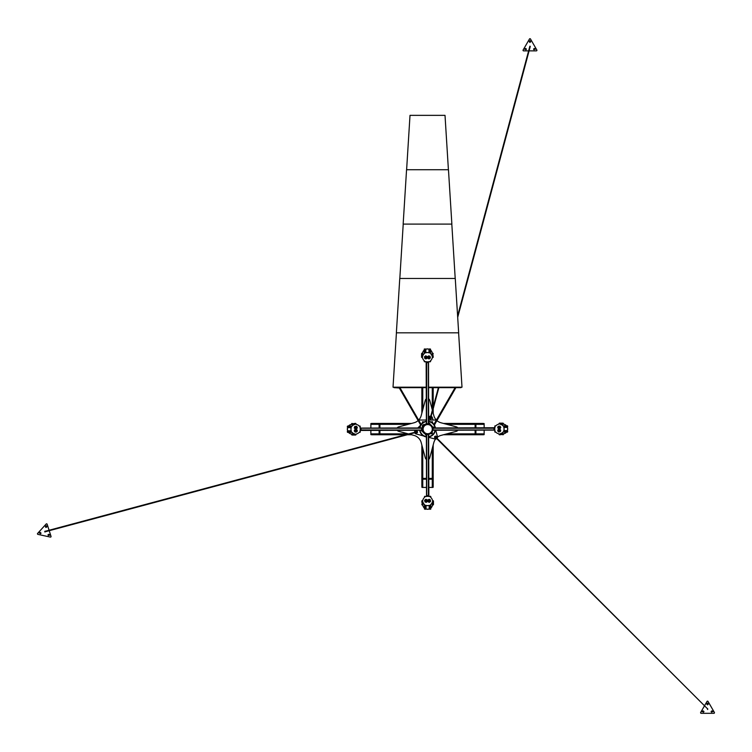 <?xml version="1.0" encoding="UTF-8"?>
<svg xmlns="http://www.w3.org/2000/svg" width="752" height="752" viewBox="0 0 752 752"><rect width="100%" height="100%" fill="white"/><g stroke="black" fill="none" stroke-linecap="round" stroke-linejoin="round"><path stroke-width="1.13" d="M443.445 423.432L476.693 423.432L475.123 424.344L475.123 427.963M475.123 430.229L475.123 433.857L446.829 433.857M370.877 427.963L370.877 423.555L371.667 423.432L411.579 423.432L378.341 423.432L379.91 424.344L379.91 427.963M379.91 430.229L379.91 433.857L378.341 434.759L370.877 434.637L370.877 430.229M484.147 430.229L484.147 433.857L483.357 434.308L476.693 434.308L475.903 433.857L475.903 430.229M475.903 427.963L475.903 424.344L476.693 423.884L484.147 424.344L475.903 424.344M379.121 424.344L370.877 424.344L378.341 423.884L379.121 424.344L379.121 427.963M379.121 430.229L379.121 433.857L378.341 434.308L370.877 433.857L379.121 433.857M476.693 423.432L484.147 423.555L484.147 427.963M475.903 433.857L484.147 433.857L484.147 434.637L483.357 434.759L443.445 434.759M483.357 423.432L446.199 423.432M371.667 423.432L378.341 423.432M411.579 434.759L407.255 434.759M405.507 434.759L371.667 434.759M483.357 434.759L476.693 434.759L475.123 433.857M421.853 479.973L421.853 445.034L421.853 486.647L421.853 479.973L422.756 478.404L426.384 478.404M428.649 478.404L432.268 478.404L432.268 448.408M433.18 486.647L433.18 479.973L433.18 486.647L433.058 487.428L432.268 487.428L432.72 479.973L432.268 479.193L428.649 479.193M426.384 479.193L422.756 479.193L422.304 479.973L422.756 487.428L422.756 479.193M432.268 478.404L433.18 479.973L433.18 445.034M421.853 486.647L421.975 487.428L426.384 487.428M432.268 479.193L432.268 487.428L428.649 487.428M432.72 486.647L432.72 479.973M421.853 387.647L421.853 413.168L421.853 387.647M433.18 387.647L433.18 407.086M433.18 408.834L433.18 413.168M408.543 433.951L398.607 431.281A2.265 2.265 0 0 1 397.235 430.229M397.235 427.963A2.265 2.265 0 0 1 398.607 426.91L413.995 422.784A10.19 10.19 0 0 0 418.131 420.556M418.676 420.039A10.19 10.19 0 0 0 421.205 415.583L425.322 400.196A2.265 2.265 0 0 1 426.384 398.823M437.504 437.138A10.19 10.19 0 0 1 441.029 435.408L456.417 431.281A2.265 2.265 0 0 0 457.789 430.229M428.649 459.378A2.265 2.265 0 0 0 429.702 457.996L433.819 442.618A10.19 10.19 0 0 1 435.549 439.093M436.893 420.556A10.19 10.19 0 0 0 441.029 422.784L456.417 426.91A2.265 2.265 0 0 1 457.789 427.963M432.597 411.006L433.819 415.583A10.19 10.19 0 0 0 436.348 420.039M428.649 398.823A2.265 2.265 0 0 1 429.702 400.196L432.362 410.122M426.384 459.378A2.265 2.265 0 0 1 425.322 457.996L421.205 442.618A10.19 10.19 0 0 0 413.995 435.408L409.417 434.186M436.207 437.786A0.959 0.959 0 0 0 436.207 436.423A0.959 0.959 0 0 0 434.844 436.423A0.959 0.959 0 0 0 434.844 437.786A0.959 0.959 0 0 0 436.207 437.786M417.257 432.71A0.959 0.959 0 0 0 417.257 431.347A0.959 0.959 0 0 0 415.894 431.347A0.959 0.959 0 0 0 415.894 432.71A0.959 0.959 0 0 0 417.257 432.71M431.122 418.836A0.959 0.959 0 0 0 431.122 417.473A0.959 0.959 0 0 0 429.768 417.473A0.959 0.959 0 0 0 429.768 418.836A0.959 0.959 0 0 0 431.122 418.836M428.649 437.316L435.013 439.018A1.983 1.983 0 0 0 437.438 436.592L435.728 430.229M433.002 420.039L432.362 417.642A1.983 1.983 0 0 0 429.044 416.758L428.649 417.153M426.384 419.419L425.764 420.039M423.602 422.201L423.592 422.21A0.62 0.62 0 0 0 422.934 421.684A0.62 0.62 0 0 0 422.652 422.831M420.622 425.181L417.83 427.963M415.565 430.229L415.17 430.623A1.983 1.983 0 0 0 416.063 433.942L423.508 435.944M455.9 387.647L434.355 425.087M424.438 424.683A5.377 5.377 0 0 1 428.264 423.771A0.846 0.846 0 0 1 429.317 423.132A0.846 0.846 0 0 1 429.89 424.25A5.377 5.377 0 0 1 432.438 426.929M430.699 433.434A5.377 5.377 0 0 1 427.155 434.468A0.846 0.846 0 0 1 426.093 435.164A0.846 0.846 0 0 1 425.519 434.045L425.435 433.838A5.208 5.208 0 0 1 425.341 433.791L425.247 433.613A5.095 5.095 0 0 0 425.482 433.735L425.623 434.092A0.733 0.733 0 0 0 426.121 435.06A0.733 0.733 0 0 0 427.042 434.468L427.333 434.233A5.095 5.095 0 0 0 430.567 433.368L430.943 433.425A0.733 0.733 0 0 0 432.221 433.143A0.733 0.733 0 0 0 431.977 432.391L431.921 432.005A5.095 5.095 0 0 0 432.785 428.781L433.02 428.48A0.733 0.733 0 0 0 433.396 427.211A0.733 0.733 0 0 0 432.644 427.07L432.607 426.957A0.846 0.846 0 0 1 433.725 427.973A0.846 0.846 0 0 1 433.039 428.593L432.898 428.772A5.208 5.208 0 0 1 432.015 432.071L432.052 432.297A0.846 0.846 0 0 1 431.686 433.782A0.846 0.846 0 0 1 430.849 433.49L430.623 433.462A5.208 5.208 0 0 1 427.333 434.346L427.042 434.468M424.213 433.349A5.377 5.377 0 0 1 423.263 432.391M432.644 427.07L432.287 426.929A5.095 5.095 0 0 0 429.928 424.56L429.787 424.213A0.733 0.733 0 0 0 429.289 423.244A0.733 0.733 0 0 0 428.367 423.827L428.067 424.062A5.095 5.095 0 0 0 424.842 424.927L424.466 424.88A0.733 0.733 0 0 0 423.376 424.824A0.733 0.733 0 0 0 423.432 425.914L423.489 426.29A5.095 5.095 0 0 0 422.624 429.514L422.389 429.815A0.733 0.733 0 0 0 421.797 430.736A0.733 0.733 0 0 0 422.765 431.234L423.019 431.422A5.208 5.208 0 0 0 423.066 431.516L424.946 433.913L422.859 431.836A5.377 5.377 0 0 1 422.643 431.385M360.687 428.076L421.75 427.963M360.114 430.454L421.722 430.229M428.537 362.276L428.649 423.235M426.149 361.797L426.384 423.837M494.337 430.116L432.804 430.229M494.816 427.738L433.725 427.963M426.497 495.925L426.384 435.192M428.875 496.395L428.649 434.355M488.791 427.963L489.59 427.738M503.896 432.127L504.084 431.263A0.564 0.545 90 0 1 503.793 430.558A4.813 4.653 -90 0 0 503.793 427.409A0.564 0.545 90 0 1 504.084 426.704L503.643 425.923A0.564 0.545 90 0 1 502.919 425.839L502.956 425.839A0.564 0.545 90 0 0 503.351 426.027A0.564 0.545 90 0 1 502.956 425.839A4.813 4.653 -90 0 0 500.315 424.26A0.564 0.545 90 0 1 499.873 423.649L499.441 423.15L498.961 423.649A0.564 0.545 90 0 1 498.52 424.26A4.813 4.653 -90 0 0 495.878 425.839A0.564 0.545 90 0 1 495.154 425.923L495.192 425.923A0.564 0.545 -90 0 0 495.493 426.027A0.564 0.545 90 0 1 495.192 425.923L494.713 426.704A0.564 0.545 90 0 1 495.004 427.409A4.813 4.653 -90 0 0 495.004 430.558A0.564 0.545 90 0 1 494.713 431.263L495.192 432.043A0.564 0.545 90 0 1 495.878 432.137A4.813 4.653 -90 0 0 498.52 433.716A0.564 0.545 90 0 1 498.961 434.318L499.403 434.816L499.836 434.318A0.564 0.545 90 0 1 500.277 433.716A4.813 4.653 -90 0 0 502.919 432.137A0.564 0.545 90 0 1 503.643 432.043L504.122 431.263A0.564 0.545 90 0 1 503.831 430.558A4.813 4.653 -90 0 0 503.831 427.409A0.564 0.545 90 0 1 504.122 426.704A0.564 0.545 -90 0 0 503.831 427.409L507.346 427.409A0.564 0.545 90 0 1 507.638 426.704A0.564 0.545 -90 0 0 507.346 427.409L507.431 427.409A0.564 0.545 90 0 1 507.722 426.704L507.497 425.848M507.205 432.043L507.638 431.263A0.564 0.545 90 0 1 507.346 430.558A4.813 4.653 -90 0 0 507.346 427.409A4.813 4.653 -90 0 1 507.346 430.558L507.431 430.558A4.813 4.653 -90 0 0 507.431 427.409M499.836 434.318L499.441 434.816L499.873 434.318A0.564 0.545 90 0 1 500.315 433.716A4.813 4.653 -90 0 0 502.956 432.137A0.564 0.545 90 0 1 503.351 431.939A0.564 0.545 -90 0 0 502.956 432.137L506.472 432.137A0.564 0.545 -90 0 0 506.472 432.137A0.564 0.545 90 0 1 506.472 432.127L506.557 432.137A0.564 0.545 90 0 1 506.566 432.127A4.813 4.653 -90 0 1 503.915 433.716A0.564 0.545 90 0 0 503.483 434.318L502.994 434.816M502.515 434.365L502.956 434.816L503.389 434.318A0.564 0.545 90 0 1 503.831 433.716A4.813 4.653 -90 0 0 506.472 432.137A4.813 4.653 -90 0 1 503.831 433.716L503.915 433.716M494.891 427.794L494.017 428.076L494.017 429.89L494.891 430.172M495.154 425.905L495.878 425.839M502.919 425.839A4.813 4.653 -90 0 0 500.277 424.26A0.564 0.545 90 0 1 499.836 423.649L503.389 423.649A0.564 0.545 -90 0 0 503.831 424.26A0.564 0.545 90 0 1 503.389 423.649L502.956 423.15L502.515 423.602M499.836 423.649L499.403 423.15L499.873 423.649A0.564 0.545 -90 0 0 500.315 424.26L503.915 424.26A0.564 0.545 90 0 1 503.483 423.649L502.994 423.15M500.277 424.26L500.315 424.26A4.813 4.653 -90 0 1 502.956 425.839L506.472 425.839A4.813 4.653 -90 0 0 503.831 424.26A4.813 4.653 -90 0 1 506.472 425.839L506.557 425.839A4.813 4.653 -90 0 0 503.915 424.26M504.084 426.704L507.638 426.704L507.205 425.923M503.896 425.839L504.122 426.704L503.915 425.839L507.544 425.839M494.243 430.116L494.75 430.116M507.497 432.127L507.722 431.263A0.564 0.545 90 0 1 507.431 430.558M504.084 431.263L503.934 432.127L507.459 432.127L507.638 431.263A0.564 0.545 90 0 1 507.346 430.558L503.831 430.558A4.813 4.653 -90 0 0 503.831 427.409L503.793 427.409M499.441 434.816L503.389 434.318A0.564 0.545 90 0 1 503.831 433.716L500.315 433.716A4.813 4.653 -90 0 0 502.956 432.137L502.919 432.137M503.483 423.649L503.041 423.15M507.722 426.704L507.459 425.839M494.919 426.046L494.901 426.544M494.919 431.422L494.901 431.921M499.422 434.12L499.403 434.618M503.915 431.422L503.915 431.921M503.661 431.676L504.141 431.676L503.661 431.676M503.915 426.046L503.915 426.544M503.661 426.299L504.141 426.299L503.661 426.299M499.422 423.357L499.403 423.855M507.722 431.263L504.122 431.263A0.564 0.545 90 0 1 503.831 430.558L503.793 430.558M503.483 434.318L499.873 434.318A0.564 0.545 90 0 1 500.315 433.716L500.277 433.716M495.154 432.043L495.154 432.043A0.564 0.545 90 0 1 495.465 431.939A0.564 0.545 90 0 0 495.192 432.043L495.784 432.043M499.403 423.15L502.956 423.15M495.784 425.923L494.938 425.839M498.67 429.871A0.714 0.686 -90 0 0 498.811 431.281A0.714 0.686 -90 0 0 499.497 430.501A0.714 0.686 -90 0 0 498.67 429.871M499.225 429.994A0.714 0.686 -90 0 0 499.225 431.14M500.183 431.253A1.222 1.175 -90 0 0 500.381 430.435A1.119 1.081 90 0 1 500.343 430.896M499.018 429.354L498.933 429.354A1.222 1.175 90 0 1 499.253 431.761A1.222 1.175 90 0 1 497.758 430.699A1.222 1.175 90 0 1 498.933 429.354A1.222 1.175 90 0 1 499.168 431.761A1.222 1.175 90 0 1 498.933 431.789L499.018 431.789M500.024 431.563L498.679 431.968L500.024 431.563L500.353 430.172L499.347 429.176L497.937 429.89M497.749 430.708L497.909 431.187M500.108 431.563L500.437 430.172L499.347 429.176M500.315 431.563L498.98 431.968L500.315 431.563L500.644 430.172L499.488 429.223M500.4 431.563L500.738 430.172L499.648 429.176M498.209 427.747A0.714 0.686 -90 0 0 498.811 428.114A0.714 0.686 -90 0 0 499.413 427.051A0.714 0.686 -90 0 0 498.811 426.685A0.714 0.686 -90 0 0 498.209 427.747M499.225 426.826A0.714 0.686 -90 0 0 499.225 427.973M499.018 426.177L498.933 426.177A1.222 1.175 90 0 1 499.958 426.807A1.222 1.175 90 0 1 498.933 428.621A1.222 1.175 90 0 1 497.899 427.982A1.222 1.175 90 0 1 499.018 426.177A1.222 1.175 90 0 1 500.052 426.807A1.222 1.175 90 0 1 498.971 428.612M500.343 427.07A1.119 1.081 90 0 1 500.343 427.08A1.222 1.175 -90 0 0 499.939 426.45M500.024 428.273A1.222 1.175 -90 0 0 500.371 427.559A1.119 1.081 90 0 1 500.343 427.728M498.172 428.339L499.864 428.602L500.494 427.315L499.648 426.111L498.087 426.534M500.494 427.315L499.648 426.111M499.864 428.602L500.409 427.315M498.388 428.687L499.779 428.602M497.749 427.239L497.777 427.719M500.165 428.602L498.689 428.687L500.165 428.602L500.785 427.315L499.742 426.13M500.785 427.315L499.939 426.111M500.071 428.602L500.7 427.315M422.511 425.999L421.628 429.279M421.712 429.298L421.505 430.059L361.007 429.947M422.483 425.218L422.586 426.017M422.586 426.6L421.994 428.79M422.361 426.544L421.778 428.734M422.502 428.931L422.051 428.574L423.085 426.741M428.856 423.884L429.336 424.015M430.407 433.133A4.813 4.813 0 0 1 427.362 433.951M429.806 424.814A4.813 4.813 0 0 1 432.033 427.051M425.002 425.162A4.813 4.813 0 0 1 428.048 424.344M425.604 433.481A4.813 4.813 0 0 1 423.376 431.253M432.353 430.398A4.813 4.813 0 0 0 428.95 424.504A4.813 4.813 0 0 0 423.056 427.907A4.813 4.813 0 0 1 428.95 424.504A4.813 4.813 0 0 1 432.353 430.398A4.813 4.813 0 0 1 426.459 433.801A4.813 4.813 0 0 1 423.056 427.907M426.074 434.28L426.553 434.412L426.074 434.28M431.272 432.889L431.751 433.02L431.272 432.889M432.663 427.691L433.143 427.822L432.663 427.691M423.658 425.284L424.137 425.406L423.658 425.284M422.267 430.473L422.746 430.605L422.267 430.473M422.803 431.338A0.846 0.846 0 0 1 421.684 430.323A0.846 0.846 0 0 1 422.37 429.702L422.511 429.524A5.208 5.208 0 0 1 423.395 426.224L423.357 425.999A0.846 0.846 0 0 1 423.724 424.513A0.846 0.846 0 0 1 424.551 424.805L424.777 424.833A5.208 5.208 0 0 1 428.076 423.949L428.255 423.808A0.846 0.846 0 0 1 428.273 423.733M429.787 424.213L429.975 424.457A5.208 5.208 0 0 1 432.391 426.873L432.607 426.957M422.765 431.234L423.122 431.375A5.095 5.095 0 0 0 423.244 431.61L422.859 431.996M351.128 426.064L350.949 426.929A0.564 0.545 -90 0 1 351.231 427.634A4.813 4.653 90 0 0 351.231 430.793A0.564 0.545 -90 0 1 350.949 431.488L351.381 432.268A0.564 0.545 -90 0 1 352.115 432.362A4.813 4.653 90 0 0 354.747 433.942A0.564 0.545 -90 0 1 355.188 434.553L355.63 435.041L356.063 434.553A0.564 0.545 -90 0 1 356.504 433.942A4.813 4.653 90 0 0 359.146 432.362A0.564 0.545 -90 0 1 359.832 432.268A0.564 0.545 90 0 0 359.541 432.165A0.564 0.545 -90 0 1 359.87 432.268L360.311 431.488A0.564 0.545 -90 0 1 360.02 430.793A4.813 4.653 90 0 0 360.02 427.634A0.564 0.545 -90 0 1 360.311 426.929L359.832 426.149A0.564 0.545 -90 0 1 359.146 426.064A4.813 4.653 90 0 0 356.504 424.485A0.564 0.545 -90 0 1 356.063 423.874L355.63 423.376L355.188 423.874A0.564 0.545 -90 0 1 354.747 424.485A4.813 4.653 90 0 0 352.115 426.064A0.564 0.545 -90 0 1 351.381 426.149L350.902 426.929A0.564 0.545 -90 0 1 351.193 427.634A4.813 4.653 90 0 0 351.193 430.793A0.564 0.545 -90 0 1 350.902 431.488A0.564 0.545 90 0 0 351.193 430.793L347.678 430.793A0.564 0.545 -90 0 1 347.386 431.488A0.564 0.545 90 0 0 347.678 430.793L347.593 430.793A0.564 0.545 -90 0 1 347.302 431.488L347.527 432.353M347.828 426.149L347.386 426.929A0.564 0.545 -90 0 1 347.678 427.634A4.813 4.653 90 0 0 347.678 430.793A4.813 4.653 90 0 1 347.678 427.634L347.593 427.634A4.813 4.653 90 0 0 347.593 430.793M355.63 423.376L355.151 423.874A0.564 0.545 -90 0 1 354.709 424.485A4.813 4.653 90 0 0 352.077 426.064A0.564 0.545 -90 0 1 351.682 426.252A0.564 0.545 90 0 0 352.077 426.064L348.467 426.064A0.564 0.545 -90 0 1 348.458 426.064A4.813 4.653 90 0 1 351.109 424.485A0.564 0.545 -90 0 0 351.551 423.874L352.03 423.376M352.509 423.827L352.068 423.376L351.635 423.874A0.564 0.545 -90 0 1 351.193 424.485A4.813 4.653 90 0 0 348.552 426.064A4.813 4.653 90 0 1 351.193 424.485L351.109 424.485M360.133 430.398L361.007 430.116L361.007 428.302L360.133 428.02M359.87 432.268L359.146 432.353M352.115 432.362L352.077 432.362A0.564 0.545 -90 0 0 351.682 432.165A0.564 0.545 -90 0 1 352.077 432.362A4.813 4.653 90 0 0 354.709 433.942A0.564 0.545 -90 0 1 355.151 434.553L351.635 434.553A0.564 0.545 90 0 0 351.193 433.942A0.564 0.545 -90 0 1 351.635 434.553L352.509 434.59M355.188 434.553L355.151 434.553A0.564 0.545 90 0 0 354.709 433.942L351.109 433.942A0.564 0.545 -90 0 1 351.551 434.553L352.03 435.041M354.747 433.942L354.709 433.942A4.813 4.653 90 0 1 352.077 432.362L348.552 432.362A0.564 0.545 -90 0 1 348.552 432.362A4.813 4.653 90 0 0 351.193 433.942A4.813 4.653 90 0 1 348.552 432.362A0.564 0.545 -90 0 1 348.552 432.362L348.467 432.362A4.813 4.653 90 0 0 351.109 433.942M350.949 431.488L347.386 431.488L347.828 432.268M351.128 432.353L350.902 431.488L351.109 432.353L347.48 432.353M355.63 435.041L355.151 434.553L355.611 435.041L351.983 435.041M360.781 428.076L360.274 428.076M347.527 426.074L347.302 426.929A0.564 0.545 -90 0 1 347.593 427.634M350.949 426.929L351.09 426.064L347.574 426.064L347.386 426.929A0.564 0.545 -90 0 1 347.678 427.634L351.193 427.634A4.813 4.653 90 0 0 351.193 430.793L351.231 430.793M355.188 423.874L355.593 423.376L351.635 423.874A0.564 0.545 -90 0 1 351.193 424.485L354.709 424.485A4.813 4.653 90 0 0 352.077 426.064L352.115 426.064M351.551 434.553L352.068 435.041M347.302 431.488L347.574 432.353M360.105 432.146L360.123 431.648M360.105 426.769L360.123 426.271M355.611 424.081L355.611 423.583M355.865 423.827L355.386 423.827L355.865 423.827M351.109 426.769L351.109 426.271M351.363 426.525L350.883 426.525L351.363 426.525M351.109 432.146L351.109 431.657M351.363 431.902L350.883 431.902L351.363 431.902M355.611 434.844L355.611 434.346M355.865 434.59L355.386 434.59L355.865 434.59M347.302 426.929L350.902 426.929A0.564 0.545 -90 0 1 351.193 427.634L351.231 427.634M351.551 423.874L355.151 423.874A0.564 0.545 -90 0 1 354.709 424.485L354.747 424.485M359.87 426.149L359.87 426.149A0.564 0.545 -90 0 1 359.559 426.252A0.564 0.545 -90 0 0 359.832 426.149L359.24 426.149M359.24 432.268L360.086 432.353M356.354 428.32A0.714 0.686 90 0 0 356.213 426.91A0.714 0.686 90 0 0 355.527 427.7A0.714 0.686 90 0 0 356.354 428.32M355.799 428.198A0.714 0.686 90 0 0 355.799 427.051M354.841 426.948A1.222 1.175 90 0 0 354.653 427.756A1.119 1.081 -90 0 1 354.681 427.296M356.053 428.847A1.222 1.175 -90 0 1 355.771 426.431A1.222 1.175 -90 0 1 356.053 426.412M355.01 426.628L356.345 426.234L355.01 426.628L354.671 428.029L355.677 429.025L357.087 428.302M357.285 427.493L357.125 427.004M354.916 426.628L354.587 428.029L355.677 429.025M354.709 426.628L356.044 426.234L354.709 426.628L354.38 428.029L355.536 428.978M354.624 426.628L354.295 428.029L355.386 429.025M356.815 430.454A0.714 0.686 90 0 0 356.213 430.088A0.714 0.686 90 0 0 355.611 431.14A0.714 0.686 90 0 0 356.213 431.507A0.714 0.686 90 0 0 356.815 430.454M355.799 431.366A0.714 0.686 90 0 0 355.799 430.219M356.053 432.015A1.222 1.175 -90 0 1 354.982 431.385A1.222 1.175 -90 0 1 356.053 429.58M354.681 431.122A1.119 1.081 -90 0 1 354.681 431.112A1.222 1.175 90 0 0 355.085 431.751M355 429.928A1.222 1.175 90 0 0 354.653 430.633M356.852 429.853L355.16 429.589L354.53 430.877L355.386 432.08L356.937 431.657M354.53 430.877L355.386 432.08M355.16 429.589L354.624 430.877M356.636 429.514L355.245 429.589M357.275 430.962L357.247 430.482M354.869 429.589L356.345 429.514L354.869 429.589L354.239 430.877L355.292 432.071M354.239 430.877L355.085 432.08M354.953 429.589L354.324 430.877M430.539 352.716L429.674 352.528A0.564 0.545 0 0 1 428.978 352.82A4.813 4.653 180 0 0 425.82 352.82A0.564 0.545 0 0 1 425.124 352.528L424.344 352.97A0.564 0.545 0 0 1 424.25 353.694A0.564 0.545 0 0 0 424.448 353.261A0.564 0.545 -0 0 1 424.25 353.656A4.813 4.653 180 0 0 422.671 356.335A0.564 0.545 0 0 1 422.06 356.777L421.571 357.209L422.06 357.651A0.564 0.545 0 0 1 422.671 358.093A4.813 4.653 180 0 0 424.25 360.725A0.564 0.545 0 0 1 424.344 361.458L425.124 361.891A0.564 0.545 0 0 1 425.82 361.609A4.813 4.653 180 0 0 428.978 361.609A0.564 0.545 0 0 1 429.674 361.891L430.454 361.458A0.564 0.545 0 0 1 430.548 360.725A4.813 4.653 180 0 0 432.127 358.093A0.564 0.545 0 0 1 432.738 357.651L433.237 357.209L432.738 356.739A0.564 0.545 -0 0 1 432.127 356.298A4.813 4.653 180 0 0 430.548 353.656A0.564 0.545 0 0 1 430.454 352.97L429.674 352.491A0.564 0.545 -0 0 1 428.978 352.782A4.813 4.653 180 0 0 425.82 352.782A0.564 0.545 0 0 1 425.124 352.491A0.564 0.545 180 0 0 425.82 352.782L425.82 349.266A0.564 0.545 -0 0 1 425.124 348.975A0.564 0.545 180 0 0 425.82 349.266L425.82 349.172A0.564 0.545 -0 0 1 425.124 348.89L424.26 349.116M430.454 349.407L429.674 348.975A0.564 0.545 -0 0 1 428.978 349.266A4.813 4.653 180 0 0 425.82 349.266A4.813 4.653 180 0 1 428.978 349.266L428.978 349.172A4.813 4.653 180 0 0 425.82 349.172M432.776 354.098L433.237 353.656L432.738 353.224A0.564 0.545 -0 0 1 432.127 352.782A4.813 4.653 180 0 0 430.548 350.141A0.564 0.545 -0 0 1 430.539 350.131A0.564 0.545 180 0 0 430.548 350.141L430.548 350.056A0.564 0.545 -0 0 1 430.539 350.047M430.454 361.458L430.454 361.421A0.564 0.545 -0 0 1 430.351 361.12A0.564 0.545 0 0 0 430.454 361.421L430.454 360.828M426.215 361.721L426.497 362.586L428.302 362.586L428.593 361.721M424.344 361.458L424.344 361.421A0.564 0.545 180 0 0 424.448 361.12A0.564 0.545 0 0 1 424.344 361.421L424.26 360.734M422.06 356.777L422.06 356.739A0.564 0.545 180 0 0 422.671 356.298A4.813 4.653 180 0 1 424.25 353.656L424.25 353.656A4.813 4.653 180 0 0 422.671 356.298A0.564 0.545 0 0 1 422.06 356.739L422.06 353.224A0.564 0.545 180 0 0 422.671 352.782A0.564 0.545 -0 0 1 422.06 353.224L422.022 354.098M424.25 353.656L424.25 350.141A0.564 0.545 -0 0 1 424.25 350.141A4.813 4.653 180 0 0 422.671 352.782L422.671 352.688A0.564 0.545 -0 0 1 422.06 353.13L421.571 353.609M425.124 352.528L425.124 348.975L424.344 349.407M424.26 352.716L425.124 352.491L424.26 352.688L424.26 349.069M421.571 357.172L422.06 356.739L421.571 357.191L421.571 353.572M428.537 362.37L428.537 361.862M430.539 349.116L429.674 348.89A0.564 0.545 -0 0 1 428.978 349.172M429.674 352.528L430.539 352.669L430.539 349.154L429.674 348.975A0.564 0.545 -0 0 1 428.978 349.266L428.978 352.782A4.813 4.653 180 0 0 425.82 352.782L425.82 352.82M433.227 353.609L432.738 353.13A0.564 0.545 -0 0 1 432.127 352.688A4.813 4.653 180 0 0 430.548 350.056M432.127 356.335A0.564 0.545 0 0 0 432.738 356.777L433.237 357.209L432.738 353.224A0.564 0.545 -0 0 1 432.127 352.782A4.813 4.653 180 0 0 430.548 350.141L430.548 353.656A4.813 4.653 180 0 1 432.127 356.335L432.127 356.298A4.813 4.653 180 0 0 430.548 353.656M422.06 353.13L421.571 353.656M422.671 352.688A4.813 4.653 180 0 1 424.25 350.056A0.564 0.545 -0 0 1 424.25 350.056L424.25 350.141A4.813 4.653 180 0 0 422.671 352.782L422.671 356.335M425.124 348.89L424.26 349.154M424.457 361.693L424.955 361.712M429.843 361.693L430.341 361.712M432.532 357.191L433.03 357.209M429.843 352.688L430.341 352.688M430.088 352.951L430.088 352.472L430.088 352.951M424.457 352.688L424.955 352.688M424.711 352.951L424.711 352.472L424.711 352.951M421.769 357.191L422.267 357.209M429.674 348.89L429.674 352.491A0.564 0.545 0 0 1 428.978 352.782L428.978 352.82M433.237 357.172L432.738 356.739A0.564 0.545 0 0 1 432.127 356.298L432.127 352.688M424.344 360.828L424.26 361.674M428.283 357.943A0.714 0.686 180 0 0 429.702 357.802A0.714 0.686 180 0 0 428.913 357.115A0.714 0.686 180 0 0 428.283 357.943M428.414 357.388A0.714 0.686 180 0 0 429.561 357.388M428.837 356.232A1.119 1.081 -0 0 1 429.317 356.269M427.766 357.642A1.222 1.175 -0 0 1 430.182 357.35A1.222 1.175 -0 0 1 430.2 357.642M429.665 356.429A1.222 1.175 180 0 0 428.856 356.232M429.984 356.589L430.379 357.924L429.984 356.589L428.584 356.26L427.587 357.256L428.311 358.666M429.119 358.864L429.608 358.704M429.984 356.504L428.584 356.166L427.587 357.256M429.984 356.298L430.379 357.632L429.984 356.298L428.584 355.969L427.634 357.125M429.984 356.213L428.584 355.875L427.587 356.965M426.158 358.403A0.714 0.686 180 0 0 426.525 357.802A0.714 0.686 180 0 0 425.472 357.191A0.714 0.686 180 0 0 425.096 357.802A0.714 0.686 180 0 0 426.158 358.403M425.237 357.388A0.714 0.686 180 0 0 426.384 357.388M424.598 357.642A1.222 1.175 0 0 1 425.228 356.561A1.222 1.175 0 0 1 427.033 357.642M425.482 356.269A1.119 1.081 0 0 1 425.5 356.269A1.222 1.175 180 0 0 424.861 356.664M426.685 356.58A1.222 1.175 180 0 0 425.98 356.241M426.76 358.431L427.014 356.739L425.735 356.119L424.532 356.965L424.946 358.516M425.735 356.119L424.532 356.965M427.014 356.739L425.735 356.204M427.098 358.215L427.014 356.833M425.651 358.864L426.13 358.836M427.089 357.933L427.014 356.448L425.735 355.828L424.542 356.871M425.735 355.828L424.532 356.674M427.014 356.448L425.735 355.912M427.098 357.924L427.014 356.542M366.233 430.229L365.434 430.454M426.384 367.822L426.149 367.023M393.531 387.195L394.443 387.195M461.493 387.195L460.581 387.195M432.372 422.831A0.62 0.62 0 0 0 432.09 421.684A0.62 0.62 0 0 0 431.432 422.201M436.414 420.039L428.649 420.039M426.384 420.039L418.61 420.039M399.124 387.647L420.706 425.03M455.703 387.985L455.12 387.647L454.302 389.047L434.346 423.62L434.929 423.959M455.139 388.963L454.546 388.624M454.894 389.395L454.302 389.047M393.992 387.647L399.321 387.985M426.384 387.647L399.914 387.647L400.478 388.624L399.885 388.963M400.478 388.624L400.139 389.395M400.722 389.047L420.678 423.62L420.095 423.959M448.408 169.726L445.015 115.357L410.009 115.357L406.616 169.726M462.001 387.186L428.649 387.195L462.001 387.186L458.607 332.826M426.384 387.195L393.023 387.186L426.384 387.186M446.096 278.456L399.763 278.456L396.37 332.826L458.664 332.826L455.261 278.456L446.096 278.456M441.546 169.726L406.559 169.726L403.157 224.096L451.867 224.096L448.465 169.726L441.546 169.726M435.013 427.963A7.586 7.586 0 0 0 428.649 421.59M426.384 421.59A7.586 7.586 0 0 0 420.011 427.963M420.011 430.229A7.586 7.586 0 0 0 426.384 436.602M426.384 436.95A7.924 7.924 0 0 1 419.663 430.229M419.663 427.963A7.924 7.924 0 0 1 426.384 421.252M428.649 421.252A7.924 7.924 0 0 1 435.361 427.963M428.649 436.602A7.586 7.586 0 0 0 435.013 430.229M435.361 430.229A7.924 7.924 0 0 1 428.649 436.95M529.088 50.873L536.364 50.873A0.564 0.564 0 0 0 536.853 50.017L530.47 38.972A0.564 0.564 0 0 0 529.493 38.972L523.11 50.017A0.564 0.564 0 0 0 523.599 50.873L528.628 50.873M533.553 49.002L535.236 49.341L533.553 49.002L534.052 49.754M534.738 48.579L535.236 49.341M534.268 48.438L533.694 49.425M524.727 49.341L526.409 49.002L524.727 49.341L525.225 48.579M526.268 49.425L525.695 48.438M529.981 42.413L529.305 41.52L529.981 40.636L530.658 41.52L529.981 42.413M529.408 41.999L530.555 41.999M529.981 47.075L529.981 46.163L529.887 47.066M526.409 49.002L525.902 49.754M704.286 706.184L700.657 712.464A0.564 0.564 0 0 0 701.146 713.31L713.911 713.31A0.564 0.564 0 0 0 714.4 712.464L708.017 701.409A0.564 0.564 0 0 0 707.04 701.409L704.511 705.78M711.101 711.448L712.783 711.777L711.101 711.448L711.599 712.2M712.285 711.025L712.783 711.777M711.815 710.875L711.242 711.871M702.274 711.777L703.957 711.448L702.274 711.777L702.772 711.025M703.816 711.871L703.242 710.875M707.529 704.85L706.852 703.966L707.529 703.082L708.205 703.966L707.529 704.85M706.955 704.445L708.102 704.445M707.529 708.61L707.529 709.512L707.529 708.61M703.957 711.448L703.458 712.2M437.072 438.341L707.839 709.108L436.752 438.66M435.361 436.621L436.348 437.608M49.077 530.263L47.141 524.2A0.564 0.564 0 0 0 46.182 523.994L37.6 533.431A0.564 0.564 0 0 0 37.901 534.371L50.365 537.088A0.564 0.564 0 0 0 51.033 536.355L49.218 530.696M48.025 534.663L49.594 535.349L48.025 534.663L48.354 535.509M49.265 534.503L49.594 535.349M48.842 534.258L48.072 535.104M39.33 533.112L41.04 533.14L39.33 533.112L39.978 532.482M40.805 533.525L40.458 532.435M45.928 527.462L45.458 526.447L46.314 525.723L46.784 526.738L45.928 527.462M45.458 526.936L46.577 527.18M45.129 531.128L44.941 532.012L45.487 531.598M41.04 533.14L40.392 533.77M425.35 505.664L424.485 505.485L425.35 505.664A0.564 0.545 180 0 1 426.046 505.372A4.813 4.653 -0 0 0 429.204 505.372A0.564 0.545 180 0 1 429.9 505.664L430.689 505.231A0.564 0.545 180 0 1 430.774 504.536A4.813 4.653 -0 0 0 432.353 501.904A0.564 0.545 180 0 1 432.964 501.462L433.462 500.982L432.964 500.55A0.564 0.545 180 0 1 432.353 500.108A4.813 4.653 -0 0 0 430.774 497.467A0.564 0.545 180 0 1 430.689 496.734L430.689 496.771A0.564 0.545 -0 0 0 430.576 497.072A0.564 0.545 180 0 1 430.689 496.771L429.9 496.301A0.564 0.545 180 0 1 429.204 496.593A4.813 4.653 -0 0 0 426.046 496.593A0.564 0.545 180 0 1 425.35 496.301L424.57 496.771A0.564 0.545 180 0 1 424.476 497.467A4.813 4.653 -0 0 0 422.897 500.108A0.564 0.545 180 0 1 422.286 500.55L421.797 500.982L422.286 501.462A0.564 0.545 180 0 1 422.897 501.857A4.813 4.653 -0 0 0 424.476 504.498A0.564 0.545 180 0 1 424.57 505.231L425.35 505.701A0.564 0.545 180 0 1 426.046 505.419A4.813 4.653 -0 0 0 429.204 505.419A0.564 0.545 180 0 1 429.9 505.701A0.564 0.545 -0 0 0 429.204 505.419L429.204 508.935A0.564 0.545 180 0 1 429.9 509.226A0.564 0.545 -0 0 0 429.204 508.935L429.204 509.019A0.564 0.545 180 0 1 429.9 509.311L430.764 509.085M424.57 508.784L425.35 509.226A0.564 0.545 180 0 1 426.046 508.935A4.813 4.653 -0 0 0 429.204 508.935A4.813 4.653 -0 0 1 426.046 508.935L426.046 509.019A4.813 4.653 -0 0 0 429.204 509.019M422.248 504.103L422.286 504.977A0.564 0.545 180 0 1 422.897 505.419A4.813 4.653 -0 0 0 424.476 508.051A0.564 0.545 180 0 1 424.485 508.061A0.564 0.545 -0 0 0 424.476 508.051L424.476 508.145A0.564 0.545 180 0 1 424.485 508.145M428.819 496.48L428.537 495.606L426.722 495.606L426.44 496.48M430.708 496.743L430.774 497.457M430.774 504.498L430.774 504.536A0.564 0.545 180 0 0 430.576 504.93A0.564 0.545 180 0 1 430.774 504.498A4.813 4.653 -0 0 0 432.353 501.857A0.564 0.545 180 0 1 432.964 501.424L432.964 504.977A0.564 0.545 -0 0 0 432.353 505.419A0.564 0.545 180 0 1 432.964 504.977L433.462 504.536L433.002 504.103M432.964 501.462L433.462 501.02L432.964 501.462A0.564 0.545 -0 0 0 432.353 501.904L432.353 505.504A0.564 0.545 180 0 1 432.964 505.062L433.453 504.583M432.353 501.857L432.353 501.904A4.813 4.653 -0 0 1 430.774 504.536L430.774 508.051A0.564 0.545 180 0 1 430.774 508.051A4.813 4.653 -0 0 0 432.353 505.419A4.813 4.653 -0 0 1 430.774 508.051A0.564 0.545 180 0 1 430.774 508.051L430.774 508.145A4.813 4.653 -0 0 0 432.353 505.504M429.9 505.664L429.9 509.226L430.689 508.784M430.774 505.523L429.9 505.701L430.774 505.523L430.774 509.132M421.797 500.982L422.286 501.424A0.564 0.545 180 0 1 422.897 501.904A4.813 4.653 -0 0 0 424.476 504.536A0.564 0.545 180 0 1 424.673 504.93A0.564 0.545 -0 0 0 424.476 504.536L424.476 508.051A4.813 4.653 -0 0 1 422.897 505.419L422.897 505.504A4.813 4.653 -0 0 0 424.476 508.145M424.485 509.085L425.35 509.311A0.564 0.545 180 0 1 426.046 509.019M424.485 505.523L424.485 509.038L425.35 509.226A0.564 0.545 180 0 1 426.046 508.935L426.046 505.419A4.813 4.653 -0 0 0 429.204 505.419L429.204 505.372M421.797 504.583L422.286 505.062A0.564 0.545 180 0 1 422.897 505.504M422.897 501.857L422.897 501.904A0.564 0.545 180 0 0 422.286 501.462L421.797 501.02L422.286 504.977A0.564 0.545 180 0 1 422.897 505.419L422.897 501.904A4.813 4.653 -0 0 0 424.476 504.536L424.476 504.498M432.964 505.062L433.462 504.63M429.9 509.311L430.774 509.038M430.567 496.499L430.069 496.499M430.313 496.245L430.313 496.724L430.313 496.245M425.181 496.499L424.692 496.499M424.936 496.245L424.936 496.724L424.936 496.245M422.492 501.001L421.994 501.001M422.248 500.747L422.248 501.227L422.248 500.747M425.181 505.504L424.683 505.485M430.567 505.504L430.069 505.485M433.255 501.001L432.757 501.001M433.002 500.747L433.002 501.227L433.002 500.747M425.35 509.311L425.35 505.701A0.564 0.545 180 0 1 426.046 505.419L426.046 505.372M424.485 496.48L424.57 496.734A0.564 0.545 180 0 1 424.673 497.053A0.564 0.545 180 0 0 424.57 496.771L424.57 497.373M424.485 497.457L424.57 496.734M433.462 500.982L433.462 504.536M430.689 497.373L430.774 496.48M426.741 500.259A0.714 0.686 -0 0 0 425.331 500.4A0.714 0.686 -0 0 0 426.111 501.086A0.714 0.686 -0 0 0 426.741 500.259M426.61 500.804A0.714 0.686 -0 0 0 425.463 500.804M425.359 501.772A1.222 1.175 -0 0 0 426.177 501.96A1.119 1.081 180 0 1 425.717 501.922M427.258 500.559A1.222 1.175 180 0 1 424.852 500.841A1.222 1.175 180 0 1 424.824 500.559M425.04 501.603L424.645 500.268L425.04 501.603L426.44 501.941L427.437 500.935L426.722 499.525M425.905 499.328L425.425 499.488M425.04 501.697L426.44 502.026L427.437 500.935M425.04 501.894L424.645 500.559L425.04 501.894L426.44 502.233L427.39 501.067M425.04 501.988L426.44 502.317L427.437 501.227M428.866 499.798A0.714 0.686 -0 0 0 428.499 500.4A0.714 0.686 -0 0 0 429.552 501.001A0.714 0.686 -0 0 0 429.928 500.4A0.714 0.686 -0 0 0 428.866 499.798M429.787 500.804A0.714 0.686 -0 0 0 428.64 500.804M430.426 500.559A1.222 1.175 180 0 1 429.796 501.631A1.222 1.175 180 0 1 427.991 500.559M429.542 501.922A1.119 1.081 180 0 1 429.524 501.932A1.222 1.175 -0 0 0 430.163 501.528M428.339 501.612A1.222 1.175 -0 0 0 429.044 501.96A1.119 1.081 180 0 1 428.884 501.922M428.273 499.76L428.01 501.452L429.289 502.082L430.492 501.227L430.078 499.676M429.289 502.082L430.492 501.227M428.01 501.452L429.289 501.988M427.926 499.977L428.01 501.368M429.373 499.337L428.894 499.366M428.01 501.744L427.926 500.268L428.01 501.744L429.289 502.374L430.482 501.321M429.289 502.374L430.492 501.518M428.01 501.659L429.289 502.28M428.649 490.379L428.875 491.178M408.195 433.857L379.91 433.857M475.123 424.344L446.829 424.344M408.195 424.344L379.91 424.344M422.756 478.404L422.756 448.408M422.756 387.647L422.756 409.784M432.268 387.647L432.268 409.784M360.998 428.245L421.675 428.245M426.666 362.586L426.666 423.79M428.358 362.586L428.358 423.526M494.017 428.245L433.594 428.245M494.026 429.947L432.851 429.947M428.358 495.606L428.358 434.412M426.666 495.615L426.666 435.117M498.961 431.319A0.761 0.743 -90 0 0 499.535 430.417A0.761 0.743 -90 0 0 498.661 429.824A0.761 0.743 -90 0 0 498.087 430.727A0.761 0.743 -90 0 0 498.961 431.319M499.46 427.033A0.761 0.743 -90 0 0 498.454 426.732A0.761 0.743 -90 0 0 498.162 427.766A0.761 0.743 -90 0 0 499.168 428.067A0.761 0.743 -90 0 0 499.46 427.033M422.944 427.879A4.926 4.926 0 0 1 428.978 424.391A4.926 4.926 0 0 1 432.466 430.426A4.926 4.926 0 0 1 426.431 433.904A4.926 4.926 0 0 1 422.944 427.879M426.666 434.44L425.961 434.252L426.666 434.44M431.855 433.049L431.159 432.861L431.855 433.049M433.255 427.85L432.55 427.662L433.255 427.85M429.448 424.043L428.743 423.855L429.448 424.043M424.25 425.435L423.555 425.247L424.25 425.435M422.859 430.633L422.154 430.445L422.859 430.633M423.273 427.963A4.587 4.587 0 0 0 426.516 433.584A4.587 4.587 0 0 0 432.137 430.332A4.587 4.587 0 0 0 428.894 424.72A4.587 4.587 0 0 0 423.273 427.963M356.006 428.847L356.345 428.819A1.222 1.175 -90 0 1 354.925 427.747A1.222 1.175 -90 0 1 356.1 426.412A1.222 1.175 -90 0 1 356.345 428.819L356.006 426.412M356.063 426.873A0.761 0.743 90 0 0 355.489 427.785A0.761 0.743 90 0 0 356.363 428.377A0.761 0.743 90 0 0 356.937 427.474A0.761 0.743 90 0 0 356.063 426.873M356.006 432.015L357.144 430.219A1.222 1.175 -90 0 1 356.1 432.015A1.222 1.175 -90 0 1 355.066 431.385A1.222 1.175 -90 0 1 356.1 429.58A1.222 1.175 -90 0 1 357.125 430.21M355.564 431.169A0.761 0.743 90 0 0 356.57 431.469A0.761 0.743 90 0 0 356.862 430.426A0.761 0.743 90 0 0 355.856 430.125A0.761 0.743 90 0 0 355.564 431.169M432.738 356.777L432.738 353.13M427.766 357.595L427.794 357.924A1.222 1.175 -0 0 1 428.866 356.514A1.222 1.175 -0 0 1 430.2 357.679A1.222 1.175 -0 0 1 427.794 357.924L430.2 357.595M429.73 357.651A0.761 0.743 180 0 0 428.828 357.078A0.761 0.743 180 0 0 428.236 357.952A0.761 0.743 180 0 0 429.138 358.525A0.761 0.743 180 0 0 429.73 357.651M426.403 358.713A1.222 1.175 0 0 1 424.598 357.679A1.222 1.175 0 0 1 425.228 356.655A1.222 1.175 0 0 1 427.033 357.679A1.222 1.175 0 0 1 426.403 358.713M425.444 357.153A0.761 0.743 180 0 0 425.143 358.159A0.761 0.743 180 0 0 426.187 358.441A0.761 0.743 180 0 0 426.487 357.444A0.761 0.743 180 0 0 425.444 357.153M422.286 501.462L422.286 505.062M427.258 500.606L427.23 500.268A1.222 1.175 180 0 1 426.168 501.687A1.222 1.175 180 0 1 424.824 500.512A1.222 1.175 180 0 1 427.23 500.268L424.824 500.606M425.294 500.55A0.761 0.743 -0 0 0 426.196 501.123A0.761 0.743 -0 0 0 426.788 500.249A0.761 0.743 -0 0 0 425.886 499.676A0.761 0.743 -0 0 0 425.294 500.55M430.426 500.606L428.631 499.469A1.222 1.175 180 0 1 430.426 500.512A1.222 1.175 180 0 1 429.796 501.546A1.222 1.175 180 0 1 427.991 500.512A1.222 1.175 180 0 1 428.621 499.488L427.991 500.606M429.58 501.048A0.761 0.743 -0 0 0 429.881 500.042A0.761 0.743 -0 0 0 428.847 499.751A0.761 0.743 -0 0 0 428.546 500.757A0.761 0.743 -0 0 0 429.58 501.048M494.938 432.127L495.878 432.127M498.933 429.354L498.933 431.789M498.933 426.177L497.88 427.982L499.018 428.621M360.086 426.064L359.146 426.064M356.006 429.58L357.144 430.219M430.539 361.674L430.539 360.734M424.598 357.595L426.393 358.732L427.033 357.595M428.649 387.647L461.042 387.647M396.426 332.826L393.023 387.186M403.222 224.096L399.82 278.456M451.811 224.096L455.204 278.456M430.125 418.488L430.464 417.191M430.736 416.194L438.388 387.647M457.601 315.925L529.859 46.267M430.558 418.601L430.905 417.313M431.169 416.317L438.858 387.647M457.695 317.344L530.292 46.38M436.019 437.927L435.032 436.931M44.838 531.871L414.728 432.757M415.724 432.494L417.059 432.137M44.716 531.429L414.615 432.325M415.612 432.052L416.937 431.695"/></g></svg>
